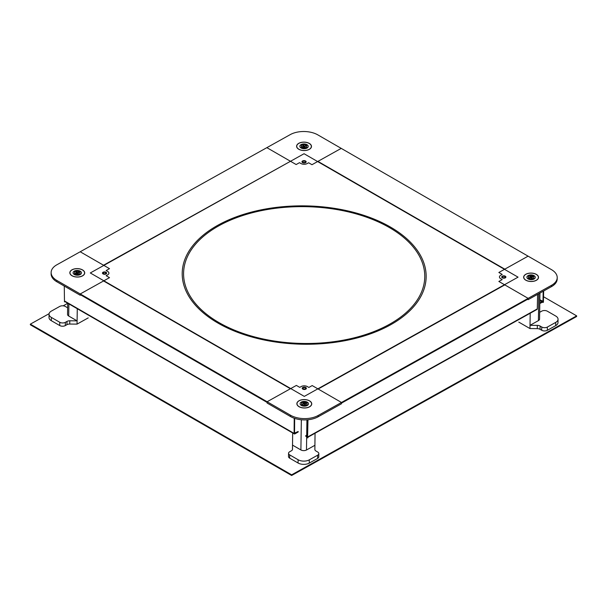 <?xml version="1.0" encoding="UTF-8"?>
<svg xmlns="http://www.w3.org/2000/svg" width="607" height="607" viewBox="0 0 607 607"><rect width="100%" height="100%" fill="white"/><g stroke="black" fill="none" stroke-linecap="round" stroke-linejoin="round"><path stroke-width="0.91" d="M543.523 296.747L576.65 315.86L291.641 474.833L30.358 324.138L49.121 313.675M63.189 305.822L67.711 303.303M291.641 474.833L291.633 475.486L576.642 316.505L576.65 315.86M30.358 324.138L30.35 324.791L291.633 475.486M292.68 432.966L292.453 449.612M314.866 445.318L306.482 449.999A3.953 2.246 -179.1 0 1 300.89 449.939L292.498 445.106L292.506 449.248A3.953 2.246 -179.1 0 1 292.506 449.271A3.953 2.246 -179.1 0 1 291.345 450.826L289.714 451.737A3.953 2.246 0.9 0 0 288.553 453.292A3.953 2.246 0.9 0 0 289.714 454.909L298.105 459.749A7.906 4.484 0.9 0 0 309.289 459.856L317.673 455.182A3.953 2.246 0.9 0 0 318.827 453.626A3.953 2.246 0.9 0 0 317.666 452.01L316.027 451.062A3.953 2.246 -179.1 0 1 314.874 449.468L315.048 433.239M288.553 453.292L288.507 456.547A3.953 2.246 0.9 0 0 289.668 458.164L298.06 463.004A7.906 4.484 0.9 0 0 309.244 463.111L317.62 458.437A3.953 2.246 0.9 0 0 318.781 456.881L318.827 453.626M530.199 313.227L529.972 328.562L518.78 322.112M539.949 293.06L539.562 319.077A3.953 2.246 -179.1 0 1 538.401 320.633L530.025 325.306L537.332 325.375L537.278 328.637L529.972 328.562M537.278 328.637A3.953 2.246 -179.1 0 1 540.078 329.32L541.717 330.261A3.953 2.246 0.9 0 0 547.309 330.322L555.693 325.64A7.906 4.484 0.9 0 0 558.008 322.537L558.053 319.274A7.906 4.484 0.9 0 0 555.731 316.042L547.339 311.201A3.953 2.246 0.9 0 0 541.748 311.148L540.116 312.059A3.953 2.246 -179.1 0 1 539.661 312.279M537.332 325.375A3.953 2.246 -179.1 0 1 540.124 326.065L541.763 327.006A3.953 2.246 0.9 0 0 547.355 327.059L555.739 322.385A7.906 4.484 0.9 0 0 558.053 319.274M88.227 317.886L77.051 324.115L77.279 308.728M67.643 307.726A3.953 2.246 -179.1 0 1 66.982 307.415L65.344 306.474A3.953 2.246 0.9 0 0 59.752 306.421L51.367 311.095A7.906 4.484 0.9 0 0 49.053 314.206L49.008 317.461A7.906 4.484 0.9 0 0 51.322 320.693L59.714 325.534A3.953 2.246 0.9 0 0 65.306 325.587L66.945 324.677A3.953 2.246 -179.1 0 1 69.744 324.047L77.051 324.115M49.053 314.206A7.906 4.484 0.9 0 0 51.375 317.438L59.767 322.279A3.953 2.246 0.9 0 0 65.359 322.332L66.998 321.422A3.953 2.246 -179.1 0 1 69.79 320.792L77.097 320.86L68.705 316.019A3.953 2.246 -179.1 0 1 67.544 314.403L67.711 303.212M301.914 144.269A4.188 2.375 -179.1 0 1 306.14 144.299A4.188 2.375 -179.1 0 1 308.235 146.401A4.188 2.375 -179.1 0 1 304.008 148.715A4.188 2.375 -179.1 0 1 299.858 146.272A4.188 2.375 -179.1 0 1 301.914 144.269M305.359 147.213L302.165 146.719L303.561 146.264L302.734 145.46L303.348 145.263L304.168 146.059L305.928 145.961L304.532 146.416L305.359 147.213M304.418 147.099L304.532 146.416M304.137 146.818L304.168 146.059M305.564 145.612L305.541 146.082M303.31 146.021L303.348 145.263M303.614 146.712L303.561 146.264M103.554 280.958L80.253 293.955L267.118 401.743L290.427 388.738L103.554 280.958M80.245 294.607L80.792 294.949L80.23 295.26L80.253 293.955L109.51 277.642L106.149 275.699L107.629 274.88A4.348 2.466 0.9 0 0 108.903 273.165A4.348 2.466 0.9 0 0 107.629 271.39L106.149 270.532L109.495 268.658L80.207 251.768L56.853 264.796A19.53 11.078 0.9 0 0 51.14 272.475A19.53 11.078 0.9 0 0 56.868 280.472L80.253 293.955L80.245 294.607L267.11 402.388L267.118 401.743L290.51 415.226A19.53 11.078 0.9 0 0 318.129 415.499L341.491 402.471L312.203 385.574L308.849 387.448L307.362 386.591A4.348 2.466 0.9 0 0 301.216 386.53L299.737 387.357L296.375 385.422L267.118 401.743L267.103 403.04L290.487 416.531A19.53 11.078 0.9 0 0 318.114 416.804L318.129 415.499M80.792 294.949L267.11 402.411M303.371 387.774A1.305 0.744 -179.1 0 1 304.797 387.63A1.305 0.744 -179.1 0 1 305.594 388.328A1.305 0.744 -179.1 0 1 304.282 389.049A1.305 0.744 -179.1 0 1 302.984 388.283A1.305 0.744 -179.1 0 1 303.371 387.774M299.046 400.749A7.436 4.219 -179.1 0 1 307.18 399.922A7.436 4.219 -179.1 0 1 311.74 403.898A7.436 4.219 -179.1 0 1 304.244 408.003A7.436 4.219 -179.1 0 1 296.876 403.67A7.436 4.219 -179.1 0 1 299.046 400.749M341.483 403.131L528.136 299.001L341.483 403.124L341.491 402.471L551.505 285.32A19.53 11.078 0.9 0 0 557.218 277.642A19.53 11.078 0.9 0 0 551.49 269.652L528.098 256.162L498.848 272.482L502.201 274.417L500.722 275.244A4.348 2.466 0.9 0 0 499.447 276.951A4.348 2.466 0.9 0 0 500.722 278.734L502.209 279.592L498.855 281.458L528.143 298.356L504.812 284.895L318.159 389.011L341.491 402.471L341.468 403.769L318.114 416.804M307.074 403.822L307.074 403.822A2.769 1.571 -179.1 0 1 306.656 404.634L307.688 405.233L306.755 405.749L305.731 405.142A2.769 1.571 -179.1 0 1 302.847 405.104L301.808 405.673L300.89 405.135L301.929 404.566A2.769 1.571 -179.1 0 1 301.542 403.738A2.769 1.571 -179.1 0 1 301.952 402.934L300.928 402.327L301.861 401.819L302.885 402.418A2.769 1.571 -179.1 0 1 305.769 402.464L306.808 401.895L307.719 402.426L306.679 403.002A2.769 1.571 -179.1 0 1 307.074 403.822M311.619 403.89L311.619 403.89A7.314 4.15 -179.1 0 1 304.244 407.934A7.314 4.15 -179.1 0 1 296.99 403.67A7.314 4.15 -179.1 0 1 304.365 399.634A7.314 4.15 -179.1 0 1 311.619 403.89L311.611 404.641M298.181 431.478L294.554 433.155L294.661 418.375M64.934 301.626L64.934 301.603A1.108 0.637 120 0 1 64.714 301.102L64.486 301.876L64.934 301.626M64.266 286.049L64.486 301.876M294.22 418.223L294.107 433.406A1.108 0.637 120 0 0 294.334 433.922A1.108 0.637 120 0 0 294.881 433.868L298.181 431.994M336.24 342.151A121.984 69.19 0.9 0 0 426.152 276.883A121.984 69.19 0.9 0 0 305.207 205.879A121.984 69.19 0.9 0 0 182.206 273.241A121.984 69.19 0.9 0 0 336.24 342.151M304.297 396.394L90.299 272.96L304.054 153.723L518.059 277.156L304.297 396.394M389.497 324.275A120.603 68.409 -179.1 0 1 257.588 337.689A120.603 68.409 -179.1 0 1 183.587 273.256A120.603 68.409 -179.1 0 1 305.2 206.661A120.603 68.409 -179.1 0 1 424.763 276.86A120.603 68.409 -179.1 0 1 389.497 324.275M106.035 273.954A2.094 1.191 -179.1 0 1 103.744 274.189A2.094 1.191 -179.1 0 1 102.462 273.074A2.094 1.191 -179.1 0 1 104.571 271.913A2.094 1.191 -179.1 0 1 106.65 273.135A2.094 1.191 -179.1 0 1 106.035 273.954M305.776 389.163A2.094 1.191 -179.1 0 1 303.485 389.391A2.094 1.191 -179.1 0 1 302.195 388.275A2.094 1.191 -179.1 0 1 304.312 387.114A2.094 1.191 -179.1 0 1 306.383 388.336A2.094 1.191 -179.1 0 1 305.776 389.163M505.282 277.877A2.094 1.191 -179.1 0 1 502.991 278.105A2.094 1.191 -179.1 0 1 501.701 276.989A2.094 1.191 -179.1 0 1 503.818 275.828A2.094 1.191 -179.1 0 1 505.897 277.05A2.094 1.191 -179.1 0 1 505.282 277.877M305.541 162.668A2.094 1.191 -179.1 0 1 303.25 162.904A2.094 1.191 -179.1 0 1 301.967 161.781A2.094 1.191 -179.1 0 1 304.077 160.627A2.094 1.191 -179.1 0 1 306.156 161.849A2.094 1.191 -179.1 0 1 305.541 162.668M502.877 277.536A1.305 0.744 -179.1 0 1 502.497 276.997A1.305 0.744 -179.1 0 1 503.81 276.276A1.305 0.744 -179.1 0 1 505.1 277.042A1.305 0.744 -179.1 0 1 504.296 277.71A1.305 0.744 -179.1 0 1 502.877 277.536M525.829 280.214A7.436 4.219 -179.1 0 1 523.651 277.179A7.436 4.219 -179.1 0 1 531.14 273.074A7.436 4.219 -179.1 0 1 538.515 277.399A7.436 4.219 -179.1 0 1 533.902 281.216A7.436 4.219 -179.1 0 1 525.829 280.214M528.136 299.001L528.12 299.653L551.482 286.625A19.53 11.078 0.9 0 0 557.196 278.947L557.218 277.642M527.566 299.334L528.12 299.653M304.987 162.35A1.305 0.744 -179.1 0 1 303.561 162.494A1.305 0.744 -179.1 0 1 302.756 161.796A1.305 0.744 -179.1 0 1 304.077 161.075A1.305 0.744 -179.1 0 1 305.367 161.834A1.305 0.744 -179.1 0 1 304.987 162.35M341.233 148.381L317.848 134.891A19.53 11.078 0.9 0 0 290.222 134.625L266.86 147.653L296.155 164.543L299.509 162.676L300.989 163.533A4.348 2.466 0.9 0 0 307.142 163.587L308.622 162.767L311.975 164.702L341.233 148.381L317.931 161.379L504.796 269.159L528.098 256.162L341.233 148.381M309.304 149.375A7.436 4.219 -179.1 0 1 301.178 150.202A7.436 4.219 -179.1 0 1 296.611 146.226A7.436 4.219 -179.1 0 1 304.107 142.121A7.436 4.219 -179.1 0 1 311.482 146.446A7.436 4.219 -179.1 0 1 309.304 149.375M105.474 272.589A1.305 0.744 -179.1 0 1 105.861 273.12A1.305 0.744 -179.1 0 1 104.541 273.84A1.305 0.744 -179.1 0 1 103.251 273.082A1.305 0.744 -179.1 0 1 104.063 272.414A1.305 0.744 -179.1 0 1 105.474 272.589M82.529 269.903A7.436 4.219 -179.1 0 1 84.707 272.945A7.436 4.219 -179.1 0 1 77.21 277.05A7.436 4.219 -179.1 0 1 69.843 272.725A7.436 4.219 -179.1 0 1 74.456 268.901A7.436 4.219 -179.1 0 1 82.529 269.903M51.14 272.475L51.117 273.78A19.53 11.078 0.9 0 0 56.846 281.769L56.868 280.472M80.23 295.26L56.846 281.769M531.102 275.715A2.769 1.571 -179.1 0 1 532.536 275.965L533.583 275.396L534.494 275.935L533.454 276.504A2.769 1.571 -179.1 0 1 533.849 277.331A2.769 1.571 -179.1 0 1 533.432 278.135L534.456 278.742L533.53 279.25L532.506 278.651A2.769 1.571 -179.1 0 1 529.623 278.605L528.583 279.174L527.665 278.643L528.705 278.067A2.769 1.571 -179.1 0 1 528.31 277.247A2.769 1.571 -179.1 0 1 528.727 276.435L527.703 275.836L528.629 275.328L529.661 275.927A2.769 1.571 -179.1 0 1 531.102 275.715M531.14 273.135A7.314 4.15 -179.1 0 1 538.394 277.399A7.314 4.15 -179.1 0 1 531.019 281.436A7.314 4.15 -179.1 0 1 523.765 277.179A7.314 4.15 -179.1 0 1 531.14 273.135M301.277 146.295L301.277 146.295A2.769 1.571 -179.1 0 1 301.694 145.49L300.67 144.883L301.596 144.375L302.627 144.974A2.769 1.571 -179.1 0 1 305.503 145.02L306.55 144.451L307.461 144.982L306.421 145.559A2.769 1.571 -179.1 0 1 306.816 146.378A2.769 1.571 -179.1 0 1 306.398 147.19L307.423 147.789L306.497 148.298L305.473 147.698A2.769 1.571 -179.1 0 1 302.59 147.66L301.55 148.229L300.632 147.691L301.671 147.122A2.769 1.571 -179.1 0 1 301.277 146.295M296.732 146.234A7.314 4.15 -179.1 0 1 296.732 146.226A7.314 4.15 -179.1 0 1 304.107 142.19A7.314 4.15 -179.1 0 1 311.361 146.446A7.314 4.15 -179.1 0 1 303.986 150.49A7.314 4.15 -179.1 0 1 296.732 146.234M77.248 274.402A2.769 1.571 -179.1 0 1 75.814 274.152L74.775 274.728L73.857 274.189L74.896 273.62A2.769 1.571 -179.1 0 1 74.502 272.793A2.769 1.571 -179.1 0 1 74.919 271.982L73.895 271.382L74.82 270.874L75.852 271.473A2.769 1.571 -179.1 0 1 78.728 271.511L79.775 270.942L80.685 271.481L79.646 272.05A2.769 1.571 -179.1 0 1 80.041 272.877A2.769 1.571 -179.1 0 1 79.623 273.689L80.648 274.288L79.722 274.796L78.698 274.197A2.769 1.571 -179.1 0 1 77.248 274.402M77.218 276.982A7.314 4.15 -179.1 0 1 69.957 272.725A7.314 4.15 -179.1 0 1 77.332 268.689A7.314 4.15 -179.1 0 1 84.585 272.945A7.314 4.15 -179.1 0 1 77.218 276.982M73.667 274.007A4.188 2.375 -179.1 0 1 73.083 272.771A4.188 2.375 -179.1 0 1 77.309 270.456A4.188 2.375 -179.1 0 1 81.467 272.9A4.188 2.375 -179.1 0 1 78.364 275.138A4.188 2.375 -179.1 0 1 73.667 274.007M78.796 272.103L79.153 272.46L77.757 272.907L78.584 273.711L75.389 273.211L76.785 272.755L75.958 271.959L76.573 271.761L77.4 272.558L78.796 272.103L78.766 272.581M77.757 272.907L77.65 273.598M77.362 273.317L77.4 272.558M76.535 272.513L76.573 271.761M76.839 273.211L76.785 272.755M306.444 405.848A4.188 2.375 -179.1 0 1 302.218 405.825A4.188 2.375 -179.1 0 1 300.116 403.723A4.188 2.375 -179.1 0 1 304.342 401.409A4.188 2.375 -179.1 0 1 308.5 403.845A4.188 2.375 -179.1 0 1 306.444 405.848M302.992 402.904L306.186 403.405L304.797 403.86L305.617 404.657L305.01 404.861L304.183 404.057L302.423 404.163L303.819 403.708L302.992 402.904M303.568 403.465L303.606 402.707M304.433 403.511L304.395 404.262M303.879 404.156L303.819 403.708M304.684 404.543L304.797 403.86M305.829 403.056L305.807 403.534M534.691 276.117A4.188 2.375 -179.1 0 1 535.275 277.353A4.188 2.375 -179.1 0 1 531.042 279.668A4.188 2.375 -179.1 0 1 526.891 277.224A4.188 2.375 -179.1 0 1 529.994 274.979A4.188 2.375 -179.1 0 1 534.691 276.117M529.562 278.014L529.198 277.665L530.594 277.209L529.767 276.413L532.961 276.906L531.565 277.361L532.392 278.165L531.778 278.363L530.958 277.566L529.562 278.014M530.594 277.209L530.655 277.665M531.459 278.044L531.565 277.361M531.171 277.771L531.208 277.012M532.605 276.557L532.574 277.035M530.343 276.967L530.381 276.215M290.192 161.105L266.86 147.653L80.207 251.768L103.539 265.229L290.192 161.454M307.529 419.794L307.119 437.67L307.908 437.746L308.151 436.714A1.108 0.653 60.8 0 1 307.916 437.215L537.028 309.418A1.108 0.653 60.8 0 0 537.278 308.91L308.151 436.714M307.567 437.935L307.977 419.748M307.15 436.524L305.738 435.697L305.723 436.213L307.134 437.04M537.605 294.365L537.278 308.91M305.738 435.697L307.188 434.885M543.204 291.246L542.954 302.483L542.643 301.11L539.851 299.767M542.954 302.483L543.402 302.233L543.652 290.996M542.628 301.747A1.108 0.637 -60 0 1 542.059 302.339L540.435 303.227L540.45 302.703L542.415 301.247M540.45 302.703L539.813 302.339M540.435 303.227L539.805 302.863M301.345 419.756L300.89 449.939M306.482 449.999L306.679 436.774M306.71 435.151L306.937 419.839M317.673 455.182L317.62 458.437M309.244 463.111L309.289 459.856M298.105 459.749L298.06 463.004M289.668 458.164L289.714 454.909M538.804 293.697L538.401 320.633M540.124 326.065L540.078 329.32M555.739 322.385L555.693 325.64M547.309 330.322L547.355 327.059M541.763 327.006L541.717 330.261M68.705 316.019L68.887 303.887M69.744 324.047L69.79 320.792M66.945 324.677L66.998 321.422M65.306 325.587L65.359 322.332M59.767 322.279L59.714 325.534M51.322 320.693L51.375 317.438M290.51 415.226L290.487 416.531M294.107 433.406L64.714 301.102M551.505 285.32L551.482 286.625M542.066 301.816L539.835 300.533M296.99 403.67L296.982 404.421M294.334 433.922L64.949 301.611M523.765 277.179L523.758 277.93M538.394 277.399L538.386 278.15M296.732 146.226L296.724 146.977M311.361 146.446L311.353 147.198M69.957 272.725L69.949 273.476M84.585 272.945L84.578 273.696"/></g></svg>
